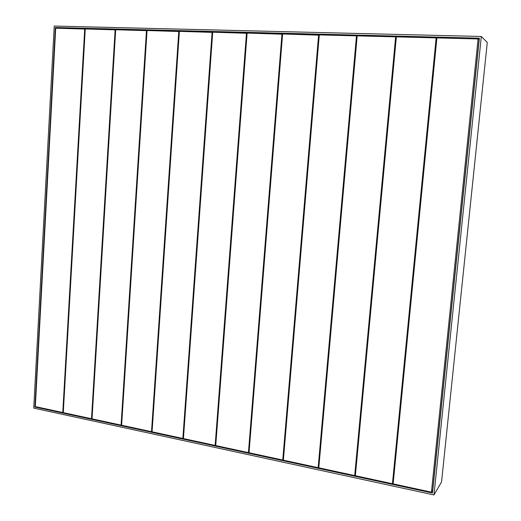 <?xml version="1.0" encoding="UTF-8"?>
<svg xmlns="http://www.w3.org/2000/svg" width="521" height="521" viewBox="0 0 521 521"><rect width="100%" height="100%" fill="white"/><g stroke="black" fill="none" stroke-linecap="round" stroke-linejoin="round"><path stroke-width="0.78" d="M115.688 29.873L85.255 28.955L63.275 412.632L91.507 418.728L92.054 418.48L91.507 418.728L115.141 29.71L85.255 28.955L63.275 412.632L91.507 418.728L115.141 29.71L115.688 29.873M319.262 35.194L282.616 33.976L249.031 452.756L282.747 460.036L283.431 459.457L282.747 460.036L318.618 34.894L282.616 33.976L249.031 452.756L282.747 460.036L318.618 34.894L319.262 35.194M85.249 29.085L55.701 28.199L35.324 406.595L62.767 412.521L63.295 412.3L62.767 412.521L84.715 28.935L55.701 28.199L35.324 406.595L62.767 412.521L84.715 28.935L85.249 29.085M282.597 34.223L247.117 33.077L215.733 445.566L248.426 452.625L249.084 452.137L248.426 452.625L281.972 33.963L247.117 33.077L215.733 445.566L248.426 452.625L281.972 33.963L282.597 34.223M436.839 38.404L436.149 37.89L396.357 36.874L355.361 475.725L392.437 483.735L393.251 482.628L392.437 483.735L436.149 37.89L396.357 36.874L355.361 475.725L392.437 483.735L436.149 37.89L436.839 38.404M396.325 37.278L395.641 36.854L357.185 35.877L318.8 467.825L354.697 475.582L355.459 474.716L354.697 475.582L395.641 36.854L357.185 35.877L318.8 467.825L354.697 475.582L395.641 36.854L396.325 37.278M357.152 36.209L356.488 35.858L319.288 34.914L283.372 460.173L318.149 467.689L318.872 466.985L318.149 467.689L356.488 35.858L319.288 34.914L283.372 460.173L318.149 467.689L356.488 35.858L357.152 36.209M147.046 30.68L115.695 29.73L92.028 418.845L121.074 425.116L121.64 424.836L121.074 425.116L146.479 30.511L115.695 29.73L92.028 418.845L121.074 425.116L146.479 30.511L147.046 30.68M479.06 39.896L478.076 38.958L436.891 37.909L393.127 483.879L431.427 492.156L432.664 490.079L479.06 39.896L478.076 38.958L436.891 37.909L393.127 483.879L431.427 492.156L478.076 38.958L431.427 492.156L432.664 490.079L479.06 39.896M212.705 32.393L179.38 31.351L152.067 431.811L182.851 438.461L183.464 438.096L182.851 438.461L212.106 32.185L179.38 31.351L152.067 431.811L182.851 438.461L212.106 32.185L212.705 32.393M441.554 481.918L487.272 42.429L481.306 36.477L54.236 26.05L33.728 408.119L433.96 494.95L481.306 36.477L487.272 42.429L441.554 481.918L433.96 494.95L481.306 36.477L54.236 26.05L33.728 408.119L433.96 494.95L441.554 481.918M55.343 27.515L34.927 407.051L432.495 493.035L479.379 38.176L55.343 27.515L58.202 28.264L55.343 27.515L34.927 407.051L432.495 493.035L479.379 38.176L55.343 27.515M35.812 406.699L34.927 407.051L35.812 406.699M247.097 33.292L212.718 32.198L183.425 438.584L215.14 445.435L215.772 445.019L215.14 445.435L246.485 33.057L212.718 32.198L183.425 438.584L215.14 445.435L246.485 33.057L247.097 33.292M179.367 31.52L147.052 30.524L121.614 425.234L151.507 431.694L152.093 431.368L151.507 431.694L178.788 31.332L147.052 30.524L121.614 425.234L151.507 431.694L178.788 31.332L179.367 31.52"/></g></svg>
